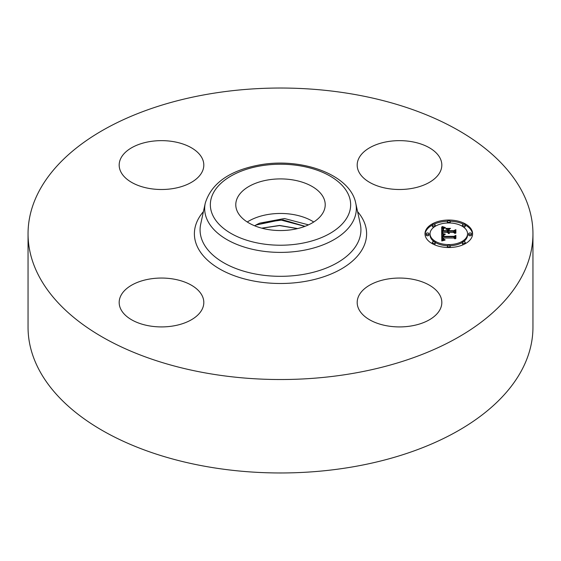 <?xml version="1.0" encoding="UTF-8"?>
<svg xmlns="http://www.w3.org/2000/svg" width="561" height="561" viewBox="0 0 561 561"><rect width="100%" height="100%" fill="white"/><g stroke="black" fill="none" stroke-linecap="round" stroke-linejoin="round"><path stroke-width="0.84" d="M313.732 222.002A44.719 25.82 0 0 0 247.268 222.002M308.494 224.856L284.441 218.517L259.806 223.131A34.796 20.091 0 0 0 255.949 225.038L254.61 225.774M323.409 211.995A44.719 25.82 180 0 1 274.14 230.283A44.719 25.82 180 0 1 235.781 204.723A44.719 25.82 180 0 1 237.591 197.458A44.719 25.82 180 0 1 286.86 179.169A44.719 25.82 180 0 1 325.219 204.723A44.719 25.82 180 0 1 323.409 211.995M261.699 228.152L279.581 225.445L297.653 228.565M297.428 228.622L279.546 225.578L261.917 228.208M259.806 223.131L283.081 219.884L305.016 226.321M304.875 226.371L280.402 219.898L255.949 225.038M532.95 233.776L532.95 327.224A252.45 145.748 180 0 1 351.572 467.075A252.45 145.748 180 0 1 28.05 327.224L28.05 233.776A252.45 145.748 180 0 1 209.428 93.925A252.45 145.748 180 0 1 532.95 233.776A252.45 145.748 180 0 1 351.572 373.633A252.45 145.748 180 0 1 28.05 233.776M149.584 279.041A42.313 24.432 180 0 1 203.811 302.484A42.313 24.432 180 0 1 173.405 325.927A42.313 24.432 180 0 1 119.177 302.484A42.313 24.432 180 0 1 149.584 279.041M202.1 158.195A42.313 24.432 180 0 1 203.811 165.067A42.313 24.432 180 0 1 167.515 189.253A42.313 24.432 180 0 1 120.888 171.947A42.313 24.432 180 0 1 119.177 165.067A42.313 24.432 180 0 1 155.474 140.888A42.313 24.432 180 0 1 202.1 158.195M411.416 188.51A42.313 24.432 180 0 1 357.189 165.067A42.313 24.432 180 0 1 387.595 141.631A42.313 24.432 180 0 1 441.823 165.067A42.313 24.432 180 0 1 411.416 188.51M358.9 309.363A42.313 24.432 180 0 1 357.189 302.484A42.313 24.432 180 0 1 393.485 278.305A42.313 24.432 180 0 1 440.112 295.605A42.313 24.432 180 0 1 441.823 302.484A42.313 24.432 180 0 1 405.526 326.67A42.313 24.432 180 0 1 358.9 309.363M448.8 247.52A23.8 13.745 180 0 1 425 233.776A23.8 13.745 180 0 1 448.8 220.038A23.8 13.745 180 0 1 472.6 233.776A23.8 13.745 180 0 1 448.8 247.52L448.8 246.896A1.445 0.834 180 0 1 447.355 246.062A1.445 0.834 180 0 1 448.8 245.227A1.445 0.834 180 0 1 450.245 246.062A1.445 0.834 180 0 1 448.8 246.896M447.426 221.237A23.8 13.745 0 0 0 433.856 224.26M432.314 225.045A23.8 13.745 0 0 0 425.021 234.365M472.579 234.365A23.8 13.745 0 0 0 465.286 225.045M463.744 224.26A23.8 13.745 0 0 0 450.174 221.237M450.139 245.753A18.751 10.827 0 0 0 462.404 242.408M463.54 241.651A18.751 10.827 0 0 0 467.551 234.954L467.551 233.776A18.751 10.827 180 0 1 448.8 244.603A18.751 10.827 180 0 1 430.049 233.776A18.751 10.827 180 0 1 448.8 222.948A18.751 10.827 180 0 1 467.551 233.776M430.049 233.776L430.049 234.954A18.751 10.827 0 0 0 434.06 241.651M435.196 242.408A18.751 10.827 0 0 0 447.461 245.753M426.08 233.776L426.08 234.954A1.445 0.834 0 0 0 427.524 235.788A1.445 0.834 0 0 0 428.962 234.954L428.962 233.776A1.445 0.834 180 0 1 427.524 234.61A1.445 0.834 180 0 1 426.08 233.776A1.445 0.834 180 0 1 427.524 232.948A1.445 0.834 180 0 1 428.962 233.776M450.139 222.976A1.445 0.834 0 0 0 450.245 222.668L450.245 221.497A1.445 0.834 180 0 1 448.8 222.324A1.445 0.834 180 0 1 447.355 221.497A1.445 0.834 180 0 1 448.8 220.662A1.445 0.834 180 0 1 450.245 221.497M447.355 221.497L447.355 222.668A1.445 0.834 0 0 0 447.461 222.976M432.314 225.094A1.445 0.834 180 0 1 433.751 224.26A1.445 0.834 180 0 1 435.196 225.094A1.445 0.834 180 0 1 433.751 225.922A1.445 0.834 180 0 1 432.314 225.094L432.314 226.272A1.445 0.834 0 0 0 433.751 227.1A1.445 0.834 0 0 0 434.06 227.086M435.196 226.328A1.445 0.834 0 0 0 435.196 226.272L435.196 225.094M468.638 233.776L468.638 234.954A1.445 0.834 0 0 0 470.076 235.788A1.445 0.834 0 0 0 471.521 234.954L471.521 233.776A1.445 0.834 180 0 1 470.076 234.61A1.445 0.834 180 0 1 468.638 233.776A1.445 0.834 180 0 1 470.076 232.948A1.445 0.834 180 0 1 471.521 233.776M463.54 227.086A1.445 0.834 0 0 0 463.849 227.1A1.445 0.834 0 0 0 465.286 226.272L465.286 225.094A1.445 0.834 180 0 1 463.849 225.922A1.445 0.834 180 0 1 462.404 225.094A1.445 0.834 180 0 1 463.849 224.26A1.445 0.834 180 0 1 465.286 225.094M462.404 225.094L462.404 226.272A1.445 0.834 0 0 0 462.404 226.328M447.355 246.062L447.355 247.24A1.445 0.834 0 0 0 447.426 247.499M450.174 247.499A1.445 0.834 0 0 0 450.245 247.24L450.245 246.062M432.314 242.464A1.445 0.834 180 0 1 433.751 241.63A1.445 0.834 180 0 1 435.196 242.464A1.445 0.834 180 0 1 433.751 243.299A1.445 0.834 180 0 1 432.314 242.464L432.314 243.642A1.445 0.834 0 0 0 432.314 243.691M433.856 244.477A1.445 0.834 0 0 0 435.196 243.642L435.196 242.464M462.404 242.464A1.445 0.834 180 0 1 463.849 241.63A1.445 0.834 180 0 1 465.286 242.464A1.445 0.834 180 0 1 463.849 243.299A1.445 0.834 180 0 1 462.404 242.464L462.404 243.642A1.445 0.834 0 0 0 463.744 244.477M465.286 243.691A1.445 0.834 0 0 0 465.286 243.642L465.286 242.464M441.682 233.776L444.831 234.645L442.945 235.297L442.615 236.756L453.891 236.826L455.027 236.118L455.027 238.86L453.807 238.018L443.456 238.018L443.653 239.14L445.118 239.778L443.562 239.365L443.19 238.088L442.678 238.018L442.966 239.568L445.006 240.101L441.78 240.971L441.682 233.776M442.334 233.397L445.371 234.267L442.334 233.614M443.954 234.996L443.463 236.335L453.919 236.342L455.876 235.389L455.876 238.46L455.595 235.718L454.003 236.525L443.169 236.525L443.288 235.424L443.954 234.996M441.682 233.222L441.682 226.988L444.803 227.969L442.818 228.93L442.545 231.209L447.412 231.209L447.412 230.844L443.113 230.844L443.246 229.042L444.179 228.348L443.456 229.14L443.393 230.69L447.412 230.69L447.412 229.786L445.651 228.825L450.013 228.825L448.281 229.835L448.281 231.209L453.526 231.209L454.88 230.438L454.88 233.39L453.526 232.408L449.052 232.408L449.438 233.334L448.281 232.408L448.891 233.6L447.412 232.408L443.022 232.408L441.682 233.222L441.682 228.166L443.036 228.699M442.313 226.532L445.497 227.612L442.313 226.735M446.016 228.39L450.511 228.39L446.016 228.544M449.158 229.463L449.158 230.69L453.611 230.69L455.876 229.638L455.876 233.117L455.595 229.975L453.737 230.844L448.877 230.844L449.158 229.463M454.88 233.39L454.88 231.616L453.526 232.387L448.281 232.387L448.281 231.209M448.281 230.003L447.412 230.003M443.344 230.066L443.106 230.683M447.412 231.209L447.412 232.387L442.545 232.387L442.545 231.209M448.463 233.11L448.463 233.488M448.393 233.011L448.393 233.46M448.337 232.913L448.337 233.439M448.295 232.808L448.295 233.425M449.207 232.843L449.207 233.194M449.151 232.766L449.151 233.145M449.109 232.675L449.109 233.117M449.081 232.591L449.081 233.088M453.526 231.209L453.526 232.387M447.412 230.69L447.412 231.868M443.351 230.276L443.351 230.844M443.471 228.734L443.471 229.098M443.351 228.881L443.351 229.821M443.246 229.042L443.246 230.22M443.169 229.225L443.169 230.403M443.12 229.421L443.12 230.599M443.085 229.638L443.085 230.361M442.552 230.066L442.552 230.985M443.821 227.745L443.821 228.292M443.66 227.703L443.66 228.355M443.506 227.661L443.506 228.425M443.365 227.626L443.365 228.495M443.127 227.549L443.127 228.636M442.917 227.486L442.917 228.664M442.692 227.401L442.692 228.579M442.573 227.359L442.573 228.537M442.44 227.31L442.44 228.488M442.306 227.254L442.306 228.432M442.881 239.477L442.664 240.206L442.615 238.6M455.027 238.86L455.027 237.296L453.891 238.004L442.615 237.927L442.573 236.209M442.895 235.347L441.696 234.954M443.898 239.982L443.898 240.403M443.716 239.947L443.716 240.438M443.555 239.898L443.555 240.48M443.407 239.842L443.407 240.515M443.281 239.785L443.281 240.55M443.162 239.722L443.162 240.578M443.057 239.645L443.057 240.606M442.966 239.568L442.966 240.634M442.811 239.379L442.811 240.557M442.755 239.267L442.755 240.445M442.706 239.154L442.706 240.332M442.664 239.028L442.664 240.206M442.636 238.895L442.636 240.073M442.622 238.755L442.622 239.933M443.19 238.088L443.19 238.628M443.555 238.972L443.555 239.358M443.513 238.881L443.513 239.323M443.485 238.783L443.485 239.295M443.463 238.677L443.463 239.274M453.891 236.826L453.891 238.004M442.615 236.756L442.615 237.927M442.601 236.644L442.601 237.822M442.587 236.539L442.587 237.717M442.58 236.426L442.58 237.605M442.573 236.321L442.573 237.499M443.912 234.456L443.912 234.877M443.751 234.421L443.751 234.926M443.597 234.379L443.597 234.968M443.449 234.337L443.449 235.024M443.302 234.295L443.302 235.08M443.169 234.253L443.169 235.15M441.83 233.818L441.83 234.996M455.595 236.896L455.595 238.593M455.876 238.46L455.595 236.707M443.562 235.157L443.562 235.522M443.442 235.241L443.442 235.957M443.351 235.325L443.351 236.504M443.288 235.424L443.288 236.525M443.232 235.55L443.232 236.525M443.169 235.879L443.169 236.525M443.162 235.978L443.162 236.405M443.435 236.083L443.435 236.525M455.595 231.153L455.595 233.264M455.876 233.117L455.595 230.943M260.753 165.86A70.146 40.497 180 0 1 347.813 193.321A70.146 40.497 180 0 1 300.247 243.586A70.146 40.497 180 0 1 213.187 216.125A70.146 40.497 180 0 1 260.753 165.86M355.737 203.159A75.833 43.779 180 0 1 301.846 250.627A75.833 43.779 180 0 1 205.263 203.159L200.705 224.098A80.426 46.43 180 0 0 303.143 274.441A80.426 46.43 180 0 0 360.295 224.098L355.737 203.159C350.26 174.569 301.713 157.241 259.785 164.885C229.659 170.446 211.49 183.202 205.263 203.159M357.581 211.623A86.106 49.712 180 0 1 304.742 281.482A86.106 49.712 180 0 1 214.484 265.697A86.106 49.712 180 0 1 203.419 211.623M443.996 227.787L443.996 228.229M442.159 227.191L442.159 228.369M442.005 227.128L442.005 228.306M441.844 227.058L441.844 228.236M448.8 222.324L448.8 222.948"/></g></svg>
